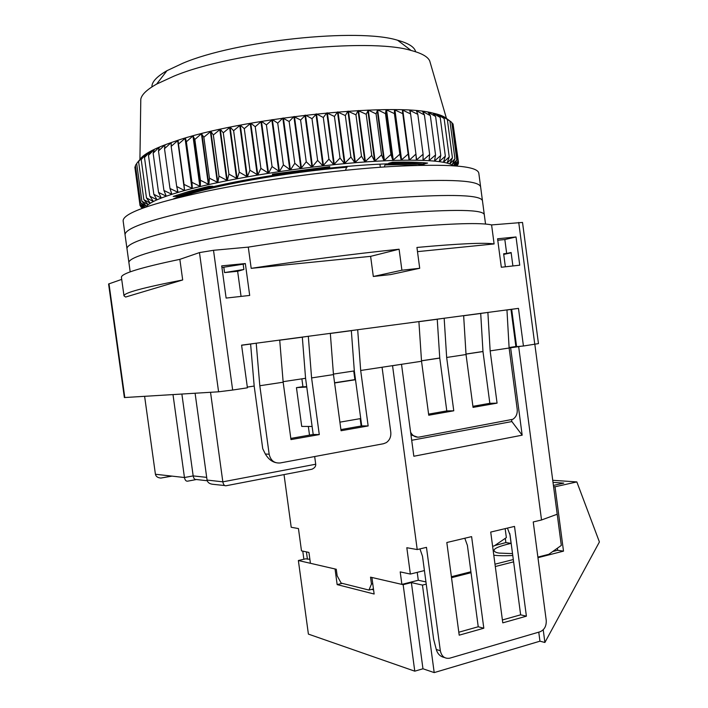 <?xml version="1.0" encoding="UTF-8"?>
<svg xmlns="http://www.w3.org/2000/svg" width="708" height="708" viewBox="0 0 708 708"><rect width="100%" height="100%" fill="white"/><g stroke="black" fill="none" stroke-linecap="round" stroke-linejoin="round"><path stroke-width="1.06" d="M373.32 276.483L390.621 274.58L419.711 268.279L401.905 270.208L373.32 276.483L370.611 256.349L251.19 268.35C302.44 260.526 351.743 254.145 399.091 249.216L401.905 270.208M121.705 279.386L108.59 283.996L124.369 397.551L218.586 391.798L232.658 390.037L247.419 387.807L241.587 345.15L518.468 308.369L523.433 346.008L538.461 343.61L522.522 222.436L491.591 224.914C481.139 222.551 452.403 223.365 405.383 227.374C359.664 231.401 299.829 238.897 248.287 247.119L251.19 268.35M248.287 247.119L213.506 250.296L199.47 252.588L179.85 259.349C140.476 267.597 121.006 273.598 121.422 277.35L121.44 277.447M419.711 268.279L416.932 247.455C458.846 243.641 484.573 242.463 494.104 243.941L491.591 224.914M494.104 243.941L417.49 251.641M516.026 236.968L519.743 265.19L501.326 267.252L497.574 238.782L516.026 236.968L504.831 239.543L506.671 253.455L511.114 252.517L512.893 265.951M221.71 265.872L245.34 263.544L249.694 295.44L226.118 298.077L221.71 265.872M179.85 259.349L182.691 279.961L125.635 297.041L123.997 295.864C123.679 292.9 143.246 287.598 182.691 279.961M380.346 167.238L379.939 164.176M370.611 256.349L399.091 249.216M523.433 346.008L516.601 346.654L511.68 309.325L518.468 308.369M506.955 309.892L509.123 348.017L490.148 350.885L487.883 312.432L480.705 313.44L482.98 351.549L489.839 403.321L472.909 406.312M511.68 309.325L506.963 309.989M480.705 313.476L463.643 315.741M437.252 319.255L418.897 321.689M351.345 330.671L330.335 333.459M302.316 337.185L279.722 340.185M250.605 344.053L241.605 345.256M444.164 318.237L437.243 319.219L439.756 358.08L446.792 410.914L453.766 410.799L446.659 357.469L444.164 318.237M418.897 321.591L421.534 361.266L360.682 370.479L357.69 329.724L351.336 330.636L354.327 370.992L361.726 425.915L340.911 429.588M308.316 336.282L302.316 337.15L305.582 378.355L313.202 434.473L319.281 434.588L311.591 377.913L308.316 336.282M256.216 343.203L250.605 344.017L254.19 386.125L262.739 448.704L265.341 454.023C269.12 460.35 274.049 463.333 280.129 462.97C274.279 463.413 270.624 460.501 269.164 454.226L259.809 385.745L256.216 343.203M463.643 315.653L466.032 354.531L446.659 357.469M330.326 333.362L333.468 374.594L311.591 377.913M279.713 340.079L283.165 382.214L259.809 385.745M497.759 240.242L504.831 239.543M245.34 263.544L243.171 264.19L243.897 269.483L237.631 271.27L241.065 296.404M221.931 267.518L243.171 264.19M516.53 346.115L515.84 346.177M345.477 170.274L346.973 166.3M347.097 167.203C285.696 172.23 210.497 185.965 181.345 196.886L181.204 195.851M385.338 163.982L384.311 166.964M466.032 354.531L473.05 407.383L497.069 403.135L489.839 403.321M497.069 403.135L490.148 350.885M421.534 361.266L428.747 415.224L453.766 410.799M509.123 348.017L517.203 409.197C517.583 413.799 516.105 417.171 512.778 419.313L419.278 437.066C415.569 437.544 412.684 435.942 410.622 432.278M237.631 271.27L224.551 272.589L223.825 267.332M247.322 387.09L254.181 386.055M283.12 381.683L305.582 378.293M333.433 374.081L354.319 370.921M421.499 360.77L439.748 358.018M466.006 354.044L482.971 351.487M509.096 347.539L515.884 346.513L510.99 309.423M505.362 266.801L503.645 253.774L506.671 253.455M333.468 374.594L341.061 430.729L368.151 425.942L361.726 425.915M368.151 425.942L360.682 370.479M283.165 382.214L290.979 439.588L319.281 434.588M382.063 367.24L390.781 432.154C391.188 436.739 389.674 440.234 386.267 442.642L383.497 443.73L280.129 462.97M224.551 272.589L243.897 269.483M503.724 254.393L511.158 252.827M172.026 476.121L160.866 478.059C157.769 477.811 155.946 476.537 155.415 474.254L144.618 396.338M446.792 410.914L428.597 414.127M410.967 434.854L417.773 437.19M210.533 392.294L222.834 481.838L207.063 480.068L195.098 393.241M173 394.595L184.452 477.519L155.415 474.254M313.202 434.473L290.82 438.42M315.715 464.227L222.834 481.838C223.427 484.785 224.56 486.077 226.215 485.723L311.936 469.227C314.644 468.023 315.91 466.36 315.715 464.227L314.671 456.545M207.063 480.068C207.63 482.573 209.639 483.989 213.09 484.316L224.657 485.538M195.868 479.626L187.779 481.139C186.124 481.449 185.009 480.245 184.452 477.519L193.169 475.909L181.876 394.055M207.223 480.75L196.443 479.52C194.815 479.829 193.727 478.626 193.169 475.909L206.692 477.36M353.743 371.01L354.903 379.612L334.574 382.771M306.706 386.612L302.953 386.842L301.874 378.851M334.601 382.975L355.505 379.727M355.434 379.214L354.85 379.249M302.927 386.648L296.448 387.648L306.759 387.028M360.735 418.552L339.902 422.163M312.113 426.464L301.714 426.411L296.448 387.648M385.462 164.911C398.055 164.557 408.436 164.707 416.605 165.353M308.334 426.446L309.511 435.128M360.168 418.658L361.16 426.012M372.753 583.719L371.461 584.038L370.532 577.162L401.887 584.392L400.206 571.896L410.357 574.064L406.817 547.718L417.216 549.558L392.551 365.726L391.524 365.815M284.032 474.643L291.209 527.274L298.449 528.557L301.484 550.851L308.945 552.435L310.423 563.294L336.273 569.259L337.158 575.79L341.15 583.091L368.974 590.065L371.461 584.038M400.489 364.452L392.551 365.726M482.98 351.549L466.006 354.115M439.756 358.08L421.508 360.841M509.123 347.991L518.672 346.637L541.531 519.982L557.205 514.229L534.832 344.283M520.929 346.247L518.672 346.637M515.858 346.345L516.548 346.239M401.516 364.363L413.835 456.253L522.168 435.181L510.636 347.849M541.531 519.982L533.239 521.955L546.222 620.27C546.523 626.058 544.417 629.908 539.921 631.819L449.642 658.21C444.677 658.891 441.571 656.396 440.323 650.723L426.473 547.355L417.216 549.558M459.2 635.182L483.812 628.226L471.608 536.62L446.819 542.514L459.2 635.182M502.777 622.854L526.398 616.181L514.512 526.407L490.724 532.071L502.777 622.854M470.909 571.763L451.385 576.728M424.419 570.568L410.357 574.064M425.951 581.932L418.286 580.25L401.887 584.392M373.452 588.941L368.974 590.065M302.767 551.116L303.874 559.249M411.693 440.288L511.866 421.561L511.636 419.809M537.876 557.099L548.797 554.311L561.311 545.425L557.205 514.229M492.609 546.284L494.317 545.868L506.353 537.602L505.158 528.637M522.168 435.181L511.866 421.561M440.323 650.723L436.287 649.484L433.641 639.306L422.499 556.24L419.95 548.904M436.287 649.484C437.606 653.997 440.349 656.67 444.518 657.52M483.812 628.226L478.236 626.757L467.395 545.399L464.802 538.239M458.802 632.226L478.236 626.757M507.45 528.088L510.07 535.089L520.637 614.827L526.398 616.181M502.397 619.96L520.637 614.827M417.224 572.356L418.286 580.25L425.49 581.834M306.422 551.904L307.414 559.205M128.9 262.544L128.883 262.429C129.175 257.048 157.264 248.933 213.152 238.074C267.951 227.817 342.716 217.798 397.887 213.303C454.784 209.028 483.591 209.524 484.307 214.79L485.538 224.064M126.98 248.685L126.962 248.561C127.157 242.463 155.176 233.764 211.011 222.462C265.774 211.825 340.566 201.807 395.807 197.709C452.775 193.895 481.67 194.983 482.484 200.966L484.29 214.595M125.059 234.826L128.883 262.429C129.175 257.048 157.264 248.933 213.152 238.074C267.951 227.817 342.716 217.798 397.887 213.303C454.784 209.028 483.591 209.524 484.307 214.79M123.139 220.958L125.042 234.684C125.139 227.87 153.078 218.586 208.869 206.842C263.597 195.815 338.406 185.815 393.719 182.106C450.766 178.752 479.75 180.425 480.652 187.133L482.458 200.745M126.962 248.561C127.157 242.463 155.176 233.764 211.011 222.462C265.774 211.825 340.566 201.807 395.807 197.709C452.775 193.895 481.67 194.983 482.484 200.966M123.121 220.808C123.112 213.267 150.981 203.4 206.727 191.204C261.42 179.797 336.256 169.805 391.63 166.495C448.757 163.601 477.82 165.867 478.829 173.292L480.626 186.885M125.042 234.684C125.139 227.87 153.078 218.586 208.869 206.842C263.597 195.815 338.406 185.815 393.719 182.106C450.766 178.752 479.75 180.425 480.652 187.133M430.269 62.835L429.738 60.994C427.889 56.746 421.676 53.233 411.118 50.472C368.921 37.374 231.967 51.773 173.867 76.172L156.654 84.084C146.954 89.535 141.662 94.58 140.795 99.2L140.759 101.766M150.406 151.778L151.839 150.999M415.649 51.764C414.587 47.082 408.569 43.241 397.595 40.25C358.381 27.824 235.711 40.604 182.726 63.286L166.964 70.685C156.716 76.588 151.698 82.004 151.919 86.916M432.747 113.059L440.208 117.439L437.057 114.121L444.137 118.537L440.757 115.333L449.943 121.059L445.686 117.882C443.146 115.979 438.836 114.377 432.747 113.059C393.082 102.085 238.968 118.537 174.389 141.503C165.362 144.52 158.026 147.45 152.379 150.3C146.025 153.53 141.919 156.521 140.042 159.282M135.051 168.539L140.016 205.532L143.458 207.833M135.538 166.114L134.856 167.079L139.98 204.196L144.928 207.311M136.688 163.663L135.432 165.336L140.6 202.762L146.459 206.267L141.883 201.24L148.158 204.701L143.848 199.629L150.308 203.223L146.485 197.939L153.406 201.488L149.822 196.169L157.026 199.78L153.84 194.337L161.318 198.001L158.548 192.443L166.256 196.169L163.937 190.487L171.849 194.284L169.991 188.496L178.08 192.364L176.69 186.469L184.549 190.523L184.018 184.407L192.346 188.443L191.948 182.337L200.337 186.469L200.435 180.266L208.851 184.487L209.462 178.195L217.852 182.514L218.967 176.15L227.295 180.567L228.923 174.133L237.145 178.655L239.269 172.15L247.331 176.788L249.942 170.23L257.818 174.964L260.898 168.371L268.536 173.221L272.067 166.584L279.43 171.54L283.395 164.893L290.43 169.955L294.802 163.291L300.909 168.531L306.245 161.796L311.962 167.132L317.635 160.415L322.936 165.849L328.919 159.158L333.787 164.681L340.035 158.026L344.433 163.637L350.911 157.034L354.832 162.716L361.496 156.176L364.93 161.928L371.735 155.459L374.656 161.282L381.559 154.893L383.975 160.769L390.94 154.468L392.843 160.397L399.825 154.194L401.215 160.167L408.171 154.061L409.445 160.061L415.941 154.07L416.331 160.105L423.11 154.22L423.012 160.273L429.659 154.512L429.075 160.583L435.553 154.928L434.517 161.008L440.792 155.477L439.305 161.557L445.35 156.158L443.447 162.221L449.235 156.946L447.093 163.035L452.43 157.84L449.748 163.867L454.952 158.849L452.014 164.893L456.802 159.946L453.518 165.769M433.004 113.253L435.606 116.466L428.021 112.191L430.331 115.625L422.534 111.413L424.393 114.917L416.419 110.775L417.809 114.36L409.684 110.28L410.596 113.944L402.365 109.944L402.781 113.687L394.48 109.749L394.4 113.59L386.072 109.713L385.488 113.652L377.638 109.828L376.072 113.882L368.302 110.112L366.213 114.28L358.036 110.581L355.947 114.838L347.911 111.191L345.336 115.563L337.486 111.97L334.433 116.448L326.804 112.899L323.308 117.493L316.511 113.917L311.998 118.687L305.52 115.138L300.599 120.033L293.882 116.572L289.147 121.519L282.811 118.077L277.731 123.13L272.376 119.617L266.403 124.865L261.482 121.351L255.234 126.714L250.774 123.201L244.278 128.661L240.295 125.13L233.613 130.697L230.118 127.157L223.277 132.812L220.285 129.245L213.338 134.989L210.86 131.396L203.851 137.219L201.426 133.706L194.842 139.485L192.957 135.936L186.372 141.777L185.434 138.069L178.478 144.078L178.035 140.334L171.177 146.379L171.23 142.591L164.504 148.671L165.044 144.83L158.486 150.937L159.22 147.167L153.14 153.176L154.353 149.344L148.468 155.362L150.353 151.37L144.485 157.503L146.609 153.556L141.193 159.574L143.733 155.565L138.582 161.574L141.627 157.415L136.671 163.495L141.883 201.24M173.425 198.868C178.858 196.505 186.186 194.027 195.408 191.417C254.331 173.832 390.657 158.574 424.685 165.176M145.945 206.948C148.892 202.621 160.663 197.452 181.257 191.461C219.161 180.549 287.421 168.831 346.336 163.477C405.357 158.096 446.35 159.592 453.217 165.743M145.158 207.223L140.6 202.762M143.848 207.692L139.98 204.196M142.954 208.019L140.016 205.532M142.476 208.196L140.688 206.771L142.609 208.143M141.954 207.78L142.379 208.232M188.939 191.434L173.195 196.426L177.044 196.39L192.744 191.425L212.878 186.275L209.019 186.275L188.939 191.434M456.802 159.946L451.828 122.475L448.403 119.9M453.678 165.778L457.979 161.141L453.049 123.98L451.908 123.059M455.421 165.911L458.501 162.406L453.217 125.219M329.804 166.637L272.43 174.15L272.527 174.885L329.654 167.407L329.804 166.637M427.597 163.07C418.8 162.159 407.118 161.884 392.551 162.238L388.683 163.256C403.33 162.867 415.021 163.132 423.756 164.044L427.597 163.07M456.979 166.035L457.607 164.858M456.527 165.999L458.386 163.76L456.766 166.017M458.501 162.406L456.129 165.964M457.979 161.141L455.049 165.876M176.867 195.143L177.044 196.39M329.654 167.407L329.556 166.663M423.756 164.044L423.579 162.716M458.253 162.778L458.386 163.76M449.943 121.059L454.952 158.849M447.376 119.749L452.43 157.84M444.137 118.537L449.235 156.946M443.58 161.787L443.642 162.256M440.208 117.439L445.35 156.158M439.456 160.955L439.544 161.583M435.606 116.466L440.792 155.477M434.668 160.15L434.783 161.035M430.331 115.625L435.553 154.928M422.835 111.448L422.933 112.156M429.207 159.291L429.375 160.601M424.393 114.917L429.659 154.512M416.755 110.811L416.924 112.059M423.048 158.096L423.34 160.291M417.809 114.36L423.11 154.22M410.056 110.306L410.472 113.448M415.994 154.884L416.693 160.114M410.596 113.944L415.941 154.07M402.764 109.952L409.445 160.061M402.365 109.944L409.056 160.07M402.781 113.687L408.171 154.061M394.905 109.758L401.64 160.158M394.48 109.749L401.215 160.167M394.4 113.59L399.825 154.194M386.524 109.713L393.294 160.38M386.072 109.713L392.843 160.397M385.488 113.652L390.94 154.468M377.638 109.828L384.453 160.751M377.16 109.846L383.975 160.769M376.072 113.882L381.559 154.893M368.302 110.112L375.16 161.256M367.806 110.129L374.656 161.282M366.213 114.28L371.735 155.459M358.558 110.554L365.443 161.893M358.036 110.581L364.93 161.928M355.947 114.838L361.496 156.176M348.451 111.156L355.372 162.672M347.911 111.191L354.832 162.716M345.336 115.563L350.911 157.034M338.035 111.926L344.991 163.583M337.486 111.97L344.433 163.637M334.433 116.448L340.035 158.026M327.37 112.846L334.344 164.619M326.804 112.899L333.787 164.681M323.308 117.493L328.919 159.158M316.511 113.917L323.512 165.787M315.945 113.979L322.936 165.849M311.998 118.687L317.635 160.415M305.52 115.138L312.538 167.061M304.944 115.209L311.962 167.132M300.599 120.033L306.245 161.796M294.457 116.501L301.493 168.46M293.882 116.572L300.909 168.531M289.147 121.519L294.802 163.291M140.688 206.771L140.582 206.01M283.395 117.997L290.43 169.955M282.811 118.077L289.855 170.035M277.731 123.13L283.395 164.893M272.376 119.617L279.43 171.54M271.81 119.705L278.855 171.628M266.403 124.865L272.067 166.584M261.482 121.351L268.536 173.221M260.916 121.449L267.969 173.31M255.234 126.714L260.898 168.371M250.774 123.201L257.818 174.964M250.216 123.298L257.261 175.062M244.278 128.661L249.942 170.23M240.295 125.13L247.331 176.788M239.755 125.236L246.791 176.876M233.613 130.697L239.269 172.15M143.848 199.629L138.582 161.574M230.118 127.157L237.145 178.655M229.587 127.263L236.622 178.752M223.277 132.812L228.923 174.133M146.485 197.939L141.193 159.574M220.285 129.245L227.295 180.567M219.781 129.352L226.79 180.673M213.338 134.989L218.967 176.15M149.822 196.169L144.485 157.503M210.86 131.396L217.852 182.514M156.822 199.868L156.742 199.293M210.373 131.511L217.374 182.62M150.538 152.716L150.353 151.37M203.851 137.219L209.462 178.195M153.84 194.337L148.468 155.362M201.877 133.591L208.851 184.487M161.07 198.09L160.964 197.302M201.426 133.706L208.391 184.593M194.842 139.485L200.435 180.266M158.548 192.443L153.14 153.176M193.39 135.821L200.337 186.469M165.982 196.266L165.822 195.116M159.3 147.768L159.22 147.167M192.957 135.936L199.904 186.567M186.372 141.777L191.948 182.337M163.937 190.487L158.486 150.937M185.434 138.069L192.346 188.443M171.548 194.39L171.292 192.558M164.884 145.972L164.743 144.945M185.027 138.193L191.948 188.549M178.478 144.078L184.018 184.407M169.991 188.496L164.504 148.671M177.735 192.47L177.23 188.762M171.194 144.901L170.893 142.706M177.664 140.45L184.549 190.523M171.177 146.379L176.69 186.469M538.761 632.155L539.956 641.191L434.199 672.6L422.959 668.768L414.773 671.175L308.396 634.102L298.369 560.515L335.043 568.975L337.158 584.613L374.143 594.021L371.904 577.48L403.144 584.675L411.383 582.596L422.455 585.091L434.199 672.6M414.773 671.175L403.144 584.675M422.959 668.768L411.383 582.596M422.455 585.091L426.243 584.127M451.518 577.684L471.032 572.71M495.299 566.524L513.619 561.851M552.736 480.298L576.843 481.918L599.41 541.956L544.894 642.475L539.956 641.191M309.883 559.293L305.714 558.824L298.369 560.515M537.956 557.683L563.506 551.143L557.647 550.275L552.709 551.532M513.309 559.55L494.989 564.196M342.238 583.365L337.158 584.613M371.638 589.401L373.585 589.879M543.222 629.784L544.894 642.475M576.843 481.918L555.037 486.785L563.506 551.143M512.53 553.612L499.237 553.098C496.37 552.718 494.653 551.913 494.069 550.674C493.582 548.567 499.255 546.125 511.087 543.355L509.778 533.469M553.01 482.369L563.763 483.121L553.408 485.423M557.382 548.222L557.647 550.275M555.037 486.785L553.576 486.67M505.317 538.31L505.884 542.585L511.087 543.355M505.884 542.585L494.812 545.523M493.795 555.205C498.848 555.807 505.176 555.904 512.778 555.497M213.506 250.296L232.658 390.037M534.779 344.292L518.734 222.436M218.586 391.798L199.47 252.588M108.988 283.766L124.803 397.551M269.164 454.226L265.341 454.023M123.997 295.864L121.422 277.35M160.866 478.059L171.672 476.077M128.883 262.429L130.192 271.881M140.795 99.2L139.927 159.442M166.964 70.685L156.654 84.084M152.379 150.3L148.733 155.087M429.738 60.994L446.456 118.448M397.595 40.25L411.118 50.472"/></g></svg>
